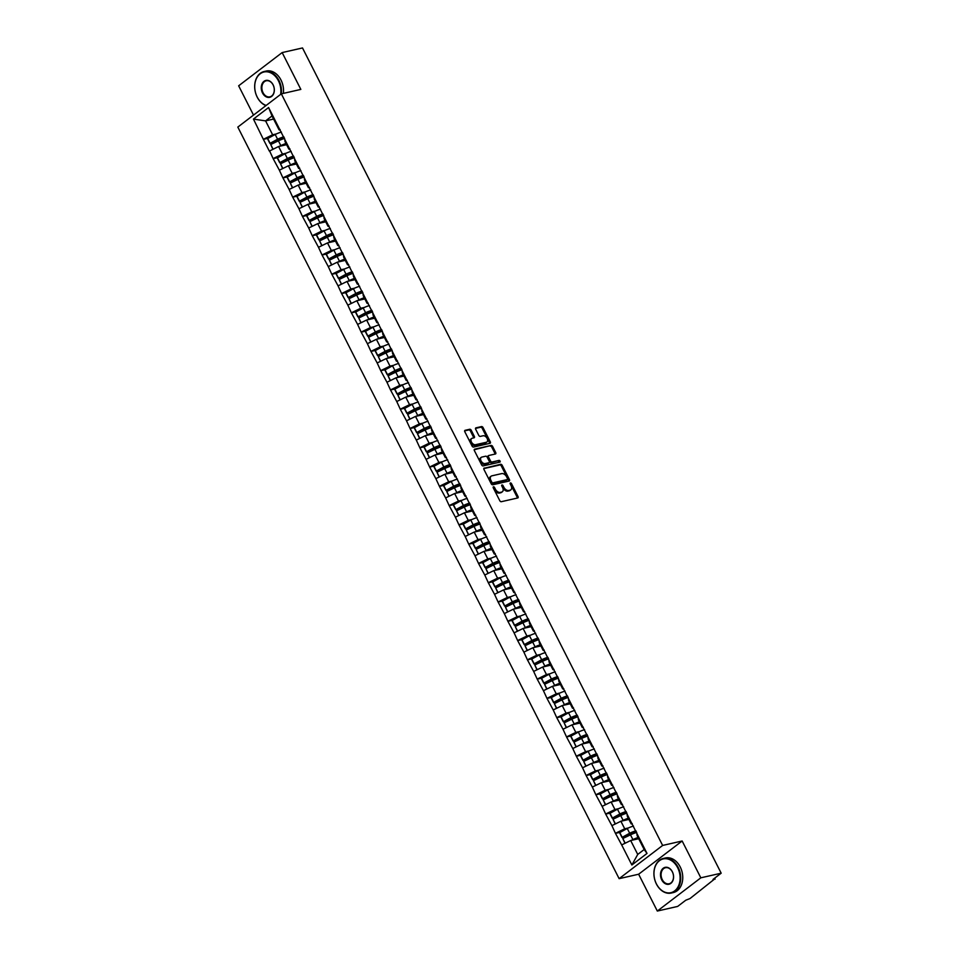 <?xml version="1.0" encoding="UTF-8"?>
<svg xmlns="http://www.w3.org/2000/svg" width="959" height="959" viewBox="0 0 959 959"><rect width="100%" height="100%" fill="white"/><g stroke="black" fill="none" stroke-linecap="round" stroke-linejoin="round"><path stroke-width="1.44" d="M493.465 486.812A0.971 0.623 52.6 0 0 493.25 487.807L499.795 500.694A1.391 0.887 52.6 0 0 501.317 501.701L517.74 497.961A1.391 0.887 52.6 0 0 518.028 496.534L511.495 483.648A0.971 0.623 52.6 0 0 510.212 483.947L511.063 485.614A4.459 2.829 52.6 0 1 510.847 489.821A4.459 2.829 52.6 0 1 510.116 490.157L508.749 490.469A4.459 2.829 52.6 0 1 503.859 487.244L503.007 485.578A0.971 0.623 52.6 0 0 501.737 485.877L502.576 487.544A4.459 2.829 52.6 0 1 502.372 491.751A4.459 2.829 52.6 0 1 501.629 492.087L500.262 492.399A4.459 2.829 52.6 0 1 495.371 489.174L494.532 487.508A0.971 0.623 52.6 0 0 493.465 486.812M471.241 430.267A1.391 0.887 52.6 0 0 469.706 429.26L465.103 430.315A1.391 0.887 52.6 0 0 464.803 431.73L472.068 446.043A1.391 0.887 52.6 0 0 473.602 447.05L490.013 443.31A1.391 0.887 52.6 0 0 490.313 441.895L483.048 427.582A1.391 0.887 52.6 0 0 481.526 426.575L475.952 427.846A1.391 0.887 52.6 0 0 475.664 429.26L478.769 435.386A1.391 0.887 52.6 0 0 480.291 436.393L483.06 435.77A3.728 2.374 52.6 0 1 486.884 437.999A3.728 2.374 52.6 0 1 486.956 441.967A3.728 2.374 52.6 0 1 486.345 442.255L475.544 444.712A3.728 2.374 52.6 0 1 471.708 442.483A3.728 2.374 52.6 0 1 471.636 438.515A3.728 2.374 52.6 0 1 472.248 438.227L474.046 437.819A1.391 0.887 52.6 0 0 474.345 436.393L471.241 430.267L470.366 430.939A1.391 0.887 52.6 0 0 468.843 429.932L464.624 430.891M682.149 840.995L638.634 874.224L657.323 911.05L700.825 877.821L682.149 840.995L662.633 845.442L281.335 93.85L300.838 89.403L282.162 52.577L302.505 47.95L721.18 873.193L713.04 879.403L714.527 879.067L714.239 878.492M700.825 877.821L721.18 873.193M484.247 468.04A1.391 0.887 52.6 0 0 483.947 469.454L491.212 483.768A1.391 0.887 52.6 0 0 492.734 484.774L509.157 481.034A1.391 0.887 52.6 0 0 509.445 479.62L502.18 465.307A1.391 0.887 52.6 0 0 500.658 464.3L483.851 468.34M481.634 464.911L474.381 450.598A1.391 0.887 52.6 0 1 474.669 449.172L491.092 445.444A1.391 0.887 52.6 0 1 492.614 446.438L495.719 452.564A1.391 0.887 52.6 0 1 495.431 453.991L488.766 455.501A1.391 0.887 52.6 0 0 488.479 456.928L490.54 460.991A1.391 0.887 52.6 0 0 492.063 461.998L498.992 460.416A0.971 0.623 52.6 0 1 499.855 462.118L483.168 465.918A1.391 0.887 52.6 0 1 481.634 464.911M662.633 845.442L619.13 878.66L237.82 127.079L281.335 93.85M267.489 138.432L263.377 139.367L269.335 151.102L278.589 146.523L286.597 144.701M263.377 139.367L253.452 119.084L268.592 107.516L647.013 853.426L631.873 864.994L621.684 844.915L630.674 840.528L638.682 838.705M619.574 832.436L615.462 833.371L621.684 844.915M615.462 833.371L611.902 825.627L620.893 821.252L628.912 819.43M609.792 813.16L605.68 814.095L611.902 825.627M605.68 814.095L602.12 806.351L611.111 801.976L619.13 800.154M600.022 793.872L595.899 794.807L602.12 806.351M595.899 794.807L592.338 787.075L601.341 782.7L609.349 780.878M590.241 774.596L586.129 775.531L592.338 787.075M586.129 775.531L582.557 767.799L591.559 763.412L599.567 761.59M580.459 755.32L576.347 756.255L582.557 767.799M576.347 756.255L572.775 748.523L581.777 744.136L589.785 742.314M570.677 736.044L566.565 736.98L572.775 748.523M566.565 736.98L563.005 729.248L571.996 724.86L580.003 723.038M560.895 716.769L556.783 717.704L563.005 729.248M556.783 717.704L553.223 709.96L562.214 705.584L570.221 703.762M551.113 697.493L547.002 698.428L553.223 709.96M547.002 698.428L543.441 690.684L552.432 686.308L560.44 684.486M541.332 678.205L537.22 679.152L543.441 690.684M537.22 679.152L533.66 671.408L542.65 667.032L550.67 665.21M531.55 658.929L527.438 659.864L533.66 671.408M527.438 659.864L523.878 652.132L532.88 647.745L540.888 645.922M521.78 639.653L517.656 640.588L523.878 652.132M517.656 640.588L514.096 632.856L523.099 628.469L531.106 626.647M511.998 620.377L507.886 621.312L514.096 632.856M507.886 621.312L504.314 613.58L513.317 609.193L521.324 607.371M502.216 601.101L498.105 602.036L504.314 613.58M498.105 602.036L494.532 594.292L503.535 589.917L511.543 588.095M492.435 581.825L488.323 582.76L494.532 594.292M488.323 582.76L484.763 575.016L493.753 570.641L501.761 568.819M482.653 562.537L478.541 563.484L484.763 575.016M478.541 563.484L474.981 555.74L483.971 551.365L491.979 549.543M472.871 543.262L468.759 544.197L474.981 555.74M468.759 544.197L465.199 536.465L474.19 532.089L482.197 530.255M463.089 523.986L458.977 524.921L465.199 536.465M458.977 524.921L455.417 517.189L464.408 512.801L472.427 510.979M453.319 504.71L449.196 505.645L455.417 517.189M449.196 505.645L445.635 497.913L454.638 493.525L462.646 491.703M443.537 485.434L439.426 486.369L445.635 497.913M439.426 486.369L435.854 478.625L444.856 474.249L452.864 472.427M433.756 466.158L429.644 467.093L435.854 478.625M429.644 467.093L426.072 459.349L435.074 454.974L443.082 453.151M423.974 446.87L419.862 447.817L426.072 459.349M419.862 447.817L416.302 440.073L425.293 435.698L433.3 433.876M414.192 427.594L410.08 428.529L416.302 440.073M410.08 428.529L406.52 420.797L415.511 416.422L423.518 414.588M404.41 408.318L400.299 409.253L406.52 420.797M400.299 409.253L396.738 401.521L405.729 397.134L413.737 395.312M394.628 389.042L390.517 389.977L396.738 401.521M390.517 389.977L386.957 382.245L395.947 377.858L403.967 376.036M384.847 369.766L380.735 370.701L386.957 382.245M380.735 370.701L377.175 362.958L386.177 358.582L394.185 356.76M375.077 350.491L370.953 351.426L377.175 362.958M370.953 351.426L367.393 343.682L376.396 339.306L384.403 337.484M365.295 331.203L361.183 332.15L367.393 343.682M361.183 332.15L357.611 324.406L366.614 320.03L374.621 318.208M355.513 311.927L351.402 312.862L357.611 324.406M351.402 312.862L347.829 305.13L356.832 300.754L364.84 298.92M345.731 292.651L341.62 293.586L347.829 305.13M341.62 293.586L338.059 285.854L347.05 281.466L355.058 279.644M335.95 273.375L331.838 274.31L338.059 285.854M331.838 274.31L328.278 266.578L337.268 262.191L345.276 260.368M326.168 254.099L322.056 255.034L328.278 266.578M322.056 255.034L318.496 247.29L327.487 242.915L335.494 241.093M316.386 234.823L312.274 235.758L318.496 247.29M312.274 235.758L308.714 228.014L317.705 223.639L325.724 221.817M306.616 215.535L302.493 216.482L308.714 228.014M302.493 216.482L298.932 208.738L307.935 204.363L315.943 202.541M296.834 196.259L292.711 197.194L298.932 208.738M292.711 197.194L289.15 189.462L298.153 185.087L306.161 183.253M287.053 176.983L282.941 177.918L289.15 189.462M282.941 177.918L279.369 170.187L288.371 165.799L296.379 163.977M277.271 157.708L273.159 158.643L279.369 170.187M273.159 158.643L269.599 150.911M289.942 148.897L288.851 149.148L285.027 141.608L284.739 139.343M278.589 146.523L282.414 154.063L286.106 153.224M288.851 149.148L288.563 146.883M273.423 158.439L282.414 154.063M299.723 168.173L298.633 168.424L294.809 160.884L294.509 158.619M288.371 165.799L292.195 173.339L295.887 172.5M298.633 168.424L298.333 166.159M283.193 177.727L292.195 173.339M309.505 187.449L308.414 187.7L304.59 180.16L304.291 177.894M298.153 185.087L301.977 192.615L305.669 191.776M308.414 187.7L308.115 185.435M292.974 197.003L301.977 192.615M319.287 206.736L318.196 206.976L314.372 199.436L314.072 197.17M307.935 204.363L311.759 211.903L315.451 211.052M318.196 206.976L317.897 204.711M302.756 216.278L311.759 211.903M329.069 226.012L327.978 226.252L324.154 218.724L323.854 216.458M317.705 223.639L321.529 231.179L325.233 230.34M327.978 226.252L327.678 223.986M312.538 235.554L321.529 231.179M338.851 245.288L337.76 245.54L333.924 238L333.636 235.734M327.487 242.915L331.311 250.455L335.015 249.616M337.76 245.54L337.46 243.274M322.32 254.83L331.311 250.455M348.62 264.564L347.53 264.816L343.706 257.276L343.418 255.01M337.268 262.191L341.092 269.731L344.796 268.892M347.53 264.816L347.242 262.55M332.102 274.106L341.092 269.731M358.402 283.84L357.311 284.092L353.487 276.552L353.2 274.286M347.05 281.466L350.874 289.007L354.566 288.168M357.311 284.092L357.024 281.826M341.883 293.394L350.874 289.007M368.184 303.116L367.093 303.368L363.269 295.828L362.97 293.562M356.832 300.754L360.656 308.283L364.348 307.443M367.093 303.368L366.806 301.102M351.653 312.67L360.656 308.283M377.966 322.404L376.875 322.644L373.051 315.103L372.751 312.838M366.614 320.03L370.438 327.57L374.13 326.719M376.875 322.644L376.575 320.378M361.435 331.946L370.438 327.57M387.748 341.68L386.657 341.919L382.833 334.391L382.533 332.126M376.396 339.306L380.22 346.846L383.912 346.007M386.657 341.919L386.357 339.654M371.217 351.222L380.22 346.846M397.529 360.956L396.439 361.207L392.615 353.667L392.315 351.402M386.177 358.582L390.001 366.122L393.693 365.283M396.439 361.207L396.139 358.942M380.999 370.498L390.001 366.122M407.311 380.232L406.22 380.483L402.396 372.943L402.097 370.677M395.947 377.858L399.771 385.398L403.475 384.559M406.22 380.483L405.921 378.218M390.781 389.774L399.771 385.398M417.081 399.507L415.99 399.759L412.166 392.219L411.879 389.953M405.729 397.134L409.553 404.674L413.257 403.835M415.99 399.759L415.703 397.494M400.562 409.061L409.553 404.674M426.863 418.783L425.772 419.035L421.948 411.495L421.66 409.229M415.511 416.422L419.335 423.95L423.039 423.111M425.772 419.035L425.484 416.769M410.344 428.337L419.335 423.95M436.645 438.071L435.554 438.311L431.73 430.771L431.442 428.505M425.293 435.698L429.117 443.238L432.809 442.387M435.554 438.311L435.266 436.045M420.126 447.613L429.117 443.238M446.426 457.347L445.336 457.587L441.512 450.059L441.212 447.793M435.074 454.974L438.898 462.514L442.59 461.663M445.336 457.587L445.036 455.321M429.896 466.889L438.898 462.514M456.208 476.623L455.117 476.875L451.293 469.335L450.994 467.069M444.856 474.249L448.68 481.79L452.372 480.95M455.117 476.875L454.818 474.609M439.678 486.165L448.68 481.79M465.99 495.899L464.899 496.151L461.075 488.611L460.776 486.345M454.638 493.525L458.462 501.066L462.154 500.226M464.899 496.151L464.6 493.885M449.459 505.441L458.462 501.066M475.772 515.175L474.681 515.427L470.857 507.886L470.557 505.621M464.408 512.801L468.232 520.341L471.936 519.502M474.681 515.427L474.381 513.161M459.241 524.729L468.232 520.341M485.554 534.451L484.463 534.702L480.639 527.162L480.339 524.897M474.19 532.089L478.014 539.617L481.718 538.778M484.463 534.702L484.163 532.437M469.023 544.005L478.014 539.617M495.323 553.739L494.233 553.978L490.409 546.438L490.121 544.173M483.971 551.365L487.795 558.905L491.499 558.054M494.233 553.978L493.945 551.713M478.805 563.281L487.795 558.905M505.105 573.014L504.014 573.254L500.19 565.726L499.903 563.46M493.753 570.641L497.577 578.181L501.269 577.33M504.014 573.254L503.727 570.989M488.587 582.557L497.577 578.181M514.887 592.29L513.796 592.542L509.972 585.002L509.685 582.736M503.535 589.917L507.359 597.457L511.051 596.618M513.796 592.542L513.509 590.276M498.356 601.832L507.359 597.457M524.669 611.566L523.578 611.818L519.754 604.278L519.454 602.012M513.317 609.193L517.141 616.733L520.833 615.894M523.578 611.818L523.278 609.552M508.138 621.108L517.141 616.733M534.451 630.842L533.36 631.094L529.536 623.554L529.236 621.288M523.099 628.469L526.923 636.009L530.615 635.17M533.36 631.094L533.06 628.828M517.92 640.396L526.923 636.009M544.232 650.118L543.142 650.37L539.318 642.83L539.018 640.564M532.88 647.745L536.704 655.285L540.397 654.446M543.142 650.37L542.842 648.104M527.702 659.672L536.704 655.285M554.014 669.406L552.923 669.646L549.099 662.106L548.8 659.84M542.65 667.032L546.474 674.561L550.178 673.721M552.923 669.646L552.624 667.38M537.484 678.948L546.474 674.561M563.784 688.682L562.693 688.922L558.869 681.393L558.582 679.128M552.432 686.308L556.256 693.848L559.96 692.997M562.693 688.922L562.406 686.656M547.265 698.224L556.256 693.848M573.566 707.958L572.475 708.21L568.651 700.669L568.363 698.404M562.214 705.584L566.038 713.124L569.742 712.285M572.475 708.21L572.187 705.944M557.047 717.5L566.038 713.124M583.348 727.234L582.257 727.485L578.433 719.945L578.145 717.68M571.996 724.86L575.82 732.4L579.512 731.561M582.257 727.485L581.969 725.22M566.829 736.776L575.82 732.4M593.13 746.51L592.039 746.761L588.215 739.221L587.915 736.956M581.777 744.136L585.601 751.676L589.294 750.837M592.039 746.761L591.739 744.496M576.599 756.064L585.601 751.676M602.911 765.785L601.82 766.037L597.996 758.497L597.697 756.231M591.559 763.412L595.383 770.952L599.075 770.113M601.82 766.037L601.521 763.772M586.381 775.34L595.383 770.952M612.693 785.073L611.602 785.313L607.778 777.773L607.479 775.507M601.341 782.7L605.165 790.228L608.857 789.389M611.602 785.313L611.303 783.047M596.162 794.615L605.165 790.228M622.475 804.349L621.384 804.589L617.56 797.061L617.26 794.795M611.111 801.976L614.947 809.516L618.639 808.665M621.384 804.589L621.084 802.323M605.944 813.891L614.947 809.516M632.257 823.625L631.166 823.877L627.342 816.337L627.042 814.071M620.893 821.252L624.717 828.792L628.421 827.953M631.166 823.877L630.866 821.611M615.726 833.167L624.717 828.792M657.323 911.05L677.665 906.423L685.805 900.201L689.989 898.559L714.527 879.067M630.674 840.528L637.735 854.433L644.172 849.518L637.112 835.613L636.824 833.347M644.172 849.518L647.013 853.426M631.873 864.994L637.735 854.433M282.162 52.577L238.647 85.807L253.512 115.092M638.634 874.224L619.13 878.66M280.16 129.621L279.069 129.873L272.02 115.967L265.583 120.882L272.632 134.787L276.336 133.948M273.591 119.06L265.583 120.882L253.452 119.084M279.069 129.873L278.781 127.607M272.02 115.967L268.592 107.516M263.641 139.163L272.632 134.787M493.178 487.628A0.971 0.623 52.6 0 1 493.657 488.179L494.508 489.845A4.459 2.829 52.6 0 0 499.399 493.058L500.262 492.399M502.372 491.751L501.497 492.411A4.459 2.829 52.6 0 1 500.766 492.746L499.399 493.058M510.847 489.821L509.984 490.481A4.459 2.829 52.6 0 1 509.241 490.816L507.874 491.128A4.459 2.829 52.6 0 1 502.984 487.915L502.144 486.249A0.971 0.623 52.6 0 0 501.665 485.698M517.345 498.045A1.391 0.887 52.6 0 0 517.165 497.206L510.62 484.319A0.971 0.623 52.6 0 0 510.14 483.768M508.761 481.13A1.391 0.887 52.6 0 0 508.582 480.279L501.317 465.966A1.391 0.887 52.6 0 0 499.783 464.959L483.768 468.615M491.811 482.149A0.971 0.623 52.6 0 0 492.878 482.845L507.287 479.572A0.971 0.623 52.6 0 0 507.491 478.577L506.604 476.815A4.459 2.829 52.6 0 0 501.713 473.602L491.859 475.844A4.459 2.829 52.6 0 0 491.128 476.179A4.459 2.829 52.6 0 0 490.912 480.387L491.811 482.149L490.936 482.809A0.971 0.623 52.6 0 0 492.003 483.516L492.878 482.845M506.688 480.027A0.971 0.623 52.6 0 1 506.412 480.231L492.003 483.516M491.128 476.179L490.253 476.839A4.459 2.829 52.6 0 0 490.049 481.046L490.912 480.387M490.936 482.809L490.049 481.046M474.202 449.747L491.092 445.444M495.036 454.075A1.391 0.887 52.6 0 0 494.856 453.235L491.751 447.11A1.391 0.887 52.6 0 0 490.217 446.103M487.903 456.172A1.391 0.887 52.6 0 0 487.604 457.587L489.665 461.651A1.391 0.887 52.6 0 0 491.188 462.658L498.992 460.416M499.327 462.238A0.971 0.623 52.6 0 0 498.129 461.075M481.862 457.071A3.728 2.374 52.6 0 0 481.25 457.359A3.728 2.374 52.6 0 0 481.322 461.327A3.728 2.374 52.6 0 0 485.158 463.569L488.958 462.694A1.391 0.887 52.6 0 0 489.258 461.279L487.196 457.215A1.391 0.887 52.6 0 0 485.674 456.208L481.862 457.071M481.25 457.359L480.375 458.03A3.728 2.374 52.6 0 0 480.459 461.998A3.728 2.374 52.6 0 0 484.283 464.228L485.158 463.569M488.491 463.065A1.391 0.887 52.6 0 1 488.095 463.365L484.283 464.228M473.65 437.903A1.391 0.887 52.6 0 0 473.47 437.064L470.366 430.939M471.636 438.515L470.761 439.174A3.728 2.374 52.6 0 0 470.845 443.142A3.728 2.374 52.6 0 0 474.669 445.384L475.544 444.712M486.956 441.967L486.093 442.638A3.728 2.374 52.6 0 1 485.482 442.914L474.669 445.384M489.617 443.406A1.391 0.887 52.6 0 0 489.438 442.555L482.173 428.241A1.391 0.887 52.6 0 0 480.651 427.234L475.484 428.421M638.083 837.507A11.64 2.505 153.1 0 0 632.904 839.604L630.483 834.845A11.64 2.505 -26.9 0 1 636.716 832.424M630.483 834.845L622.811 838.514L625.184 843.201M632.904 839.604L631.226 840.408M624.98 843.309L622.811 838.514M638.346 838.046A9.506 2.05 153.1 0 0 633.288 839.94M636.225 831.453A9.506 2.05 -26.9 0 0 629.667 833.755L621.983 837.423L619.574 832.664L627.258 828.48A11.64 2.505 153.1 0 1 633.491 826.059M621.983 837.423L629.667 833.239A11.64 2.505 -26.9 0 1 635.901 830.818M621.995 836.907L619.586 832.148M628.301 818.231A11.64 2.505 153.1 0 0 623.122 820.329L620.701 815.57A11.64 2.505 -26.9 0 1 626.934 813.148M620.701 815.57L613.029 819.238L615.414 823.925M623.122 820.329L621.444 821.12M615.199 824.033L613.029 819.238M628.577 818.77A9.506 2.05 153.1 0 0 623.506 820.652M626.443 812.177A9.506 2.05 -26.9 0 0 619.886 814.479L612.214 818.147L609.792 813.388L617.476 809.204A11.64 2.505 153.1 0 1 623.71 806.783M612.214 818.147L619.886 813.963A11.64 2.505 -26.9 0 1 626.119 811.542M612.214 817.631L609.804 812.872M618.519 798.943A11.64 2.505 153.1 0 0 613.34 801.053L610.931 796.294A11.64 2.505 -26.9 0 1 617.152 793.872M610.931 796.294L603.247 799.95L605.632 804.649M613.34 801.053L611.674 801.844M605.417 804.745L603.247 799.95M618.795 799.494A9.506 2.05 153.1 0 0 613.724 801.376M616.661 792.901A9.506 2.05 -26.9 0 0 610.104 795.203L602.432 798.859L600.01 794.1L607.694 789.928A11.64 2.505 153.1 0 1 613.928 787.507M602.432 798.859L610.116 794.687A11.64 2.505 -26.9 0 1 616.337 792.266M602.432 798.344L600.022 793.596M608.737 779.667A11.64 2.505 153.1 0 0 603.559 781.777L601.149 777.018A11.64 2.505 -26.9 0 1 607.383 774.596M601.149 777.018L593.465 780.674L595.851 785.373M603.559 781.777L601.892 782.568M595.635 785.469L593.465 780.674M609.013 780.206A9.506 2.05 153.1 0 0 603.942 782.1M606.879 773.625A9.506 2.05 -26.9 0 0 600.322 775.927L592.65 779.583L590.229 774.824L597.913 770.652A11.64 2.505 153.1 0 1 604.146 768.231M592.65 779.583L600.334 775.411A11.64 2.505 -26.9 0 1 606.567 772.99M592.65 779.068L590.241 774.309M598.955 760.391A11.64 2.505 153.1 0 0 593.777 762.489L591.367 757.742A11.64 2.505 -26.9 0 1 597.601 755.32M591.367 757.742L583.683 761.398L586.069 766.085M593.777 762.489L592.111 763.292M585.853 766.193L583.683 761.398M599.231 760.931A9.506 2.05 153.1 0 0 594.16 762.825M597.097 754.337A9.506 2.05 -26.9 0 0 590.54 756.639L582.868 760.307L580.459 755.548L588.131 751.376A11.64 2.505 153.1 0 1 594.364 748.955M582.868 760.307L590.552 756.136A11.64 2.505 -26.9 0 1 596.786 753.714M582.868 759.792L580.459 755.033M589.174 741.115A11.64 2.505 153.1 0 0 583.995 743.213L581.586 738.454A11.64 2.505 -26.9 0 1 587.819 736.044M581.586 738.454L573.914 742.122L576.287 746.809M583.995 743.213L582.329 744.016M576.071 746.917L573.914 742.122M589.449 741.655A9.506 2.05 153.1 0 0 584.391 743.549M587.328 735.062A9.506 2.05 -26.9 0 0 580.758 737.363L573.086 741.031L570.677 736.272L578.361 732.101A11.64 2.505 153.1 0 1 584.594 729.679M573.086 741.031L580.77 736.848A11.64 2.505 -26.9 0 1 587.004 734.438M573.098 740.516L570.677 735.757M677.653 867.703A17.31 12.827 -102.8 0 0 659.384 860.738A17.31 12.827 -102.8 0 0 656.424 883.922A17.31 12.827 -102.8 0 0 674.68 890.887A17.31 12.827 -102.8 0 0 677.653 867.703M656.436 884.054A17.742 13.138 77.2 0 1 663.376 858.449A17.742 13.138 77.2 0 1 678.193 867.439A17.742 13.138 77.2 0 1 671.252 893.045A17.742 13.138 77.2 0 1 656.436 884.054M672.343 871.755A8.655 6.413 77.2 0 1 670.856 883.347A8.655 6.413 77.2 0 1 661.722 879.859A8.655 6.413 77.2 0 1 663.208 868.267A8.655 6.413 77.2 0 1 672.343 871.755M662.261 879.607A8.235 6.102 -102.8 0 0 669.142 883.766A8.235 6.102 -102.8 0 0 672.355 871.887A8.235 6.102 -102.8 0 0 665.486 867.727A8.235 6.102 -102.8 0 0 662.261 879.607M663.376 858.449L665.426 857.981A17.742 13.138 77.2 0 1 680.231 866.972A17.742 13.138 77.2 0 1 673.29 892.577L671.252 893.045M280.639 94.378A17.31 12.827 -102.8 0 0 278.422 80.772A17.31 12.827 -102.8 0 0 260.153 73.807A17.31 12.827 -102.8 0 0 257.18 96.991A17.31 12.827 -102.8 0 0 266.158 105.43M265.931 105.61A17.742 13.138 77.2 0 1 257.204 97.123A17.742 13.138 77.2 0 1 264.145 71.517A17.742 13.138 77.2 0 1 278.961 80.508A17.742 13.138 77.2 0 1 281.311 93.862M273.111 84.824A8.655 6.413 77.2 0 1 271.625 96.415A8.655 6.413 77.2 0 1 262.49 92.927A8.655 6.413 77.2 0 1 263.977 81.335A8.655 6.413 77.2 0 1 273.111 84.824M263.03 92.663A8.235 6.102 -102.8 0 0 269.911 96.835A8.235 6.102 -102.8 0 0 273.123 84.955A8.235 6.102 -102.8 0 0 266.254 80.784A8.235 6.102 -102.8 0 0 263.03 92.663M264.145 71.517L266.182 71.05A17.742 13.138 77.2 0 1 280.999 80.041A17.742 13.138 77.2 0 1 283.361 93.383M579.392 721.839A11.64 2.505 153.1 0 0 574.213 723.937L571.804 719.178A11.64 2.505 -26.9 0 1 578.037 716.757M571.804 719.178L564.132 722.846L566.505 727.533M574.213 723.937L572.547 724.74M566.289 727.641L564.132 722.846M579.668 722.379A9.506 2.05 153.1 0 0 574.609 724.273M577.546 715.786A9.506 2.05 -26.9 0 0 570.989 718.087L563.305 721.755L560.895 716.996L568.579 712.813A11.64 2.505 153.1 0 1 574.813 710.391M563.305 721.755L570.989 717.572A11.64 2.505 -26.9 0 1 577.222 715.15M563.317 721.24L560.895 716.481M569.61 702.563A11.64 2.505 153.1 0 0 564.443 704.661L562.022 699.902A11.64 2.505 -26.9 0 1 568.255 697.481M562.022 699.902L554.35 703.57L556.723 708.257M564.443 704.661L562.765 705.452M556.508 708.365L554.35 703.57M569.886 703.103A9.506 2.05 153.1 0 0 564.827 704.985M567.764 696.51A9.506 2.05 -26.9 0 0 561.207 698.811L553.523 702.479L551.113 697.72L558.797 693.537A11.64 2.505 153.1 0 1 565.031 691.115M553.523 702.479L561.207 698.296A11.64 2.505 -26.9 0 1 567.44 695.874M553.535 701.964L551.125 697.205M559.84 683.276A11.64 2.505 153.1 0 0 554.662 685.385L552.24 680.626A11.64 2.505 -26.9 0 1 558.474 678.205M552.24 680.626L544.568 684.294L546.942 688.982M554.662 685.385L552.983 686.176M546.738 689.077L544.568 684.294M560.104 683.827A9.506 2.05 153.1 0 0 555.045 685.709M557.982 677.234A9.506 2.05 -26.9 0 0 551.425 679.535L543.741 683.192L541.332 678.433L549.016 674.261A11.64 2.505 153.1 0 1 555.249 671.839M543.741 683.192L551.425 679.02A11.64 2.505 -26.9 0 1 557.659 676.598M543.753 682.676L541.344 677.929M550.058 664A11.64 2.505 153.1 0 0 544.88 666.109L542.458 661.35A11.64 2.505 -26.9 0 1 548.692 658.929M542.458 661.35L534.786 665.007L537.172 669.706M544.88 666.109L543.202 666.901M536.956 669.802L534.786 665.007M550.334 664.539A9.506 2.05 153.1 0 0 545.263 666.433M548.2 657.958A9.506 2.05 -26.9 0 0 541.643 660.26L533.971 663.916L531.55 659.157L539.234 654.985A11.64 2.505 153.1 0 1 545.467 652.564M533.971 663.916L541.655 659.744A11.64 2.505 -26.9 0 1 547.877 657.323M533.971 663.4L531.562 658.641M540.277 644.724A11.64 2.505 153.1 0 0 535.098 646.834L532.689 642.074A11.64 2.505 -26.9 0 1 538.922 639.653M532.689 642.074L525.005 645.731L527.39 650.418M535.098 646.834L533.432 647.625M527.174 650.526L525.005 645.731M540.552 645.263A9.506 2.05 153.1 0 0 535.482 647.157M538.419 638.67A9.506 2.05 -26.9 0 0 531.861 640.972L524.189 644.64L521.768 639.881L529.452 635.709A11.64 2.505 153.1 0 1 535.685 633.288M524.189 644.64L531.873 640.468A11.64 2.505 -26.9 0 1 538.107 638.047M524.189 644.124L521.78 639.365M530.495 625.448A11.64 2.505 153.1 0 0 525.316 627.546L522.907 622.787A11.64 2.505 -26.9 0 1 529.14 620.377M522.907 622.787L515.223 626.455L517.608 631.142M525.316 627.546L523.65 628.349M517.392 631.25L515.223 626.455M530.771 625.987A9.506 2.05 153.1 0 0 525.7 627.881M528.637 619.394A9.506 2.05 -26.9 0 0 522.08 621.696L514.408 625.364L511.986 620.605L519.67 616.433A11.64 2.505 153.1 0 1 525.904 614.012M514.408 625.364L522.092 621.18A11.64 2.505 -26.9 0 1 528.325 618.771M514.408 624.848L511.998 620.089M520.713 606.172A11.64 2.505 153.1 0 0 515.534 608.27L513.125 603.511A11.64 2.505 -26.9 0 1 519.358 601.089M513.125 603.511L505.453 607.179L507.826 611.866M515.534 608.27L513.868 609.073M507.611 611.974L505.453 607.179M520.989 606.711A9.506 2.05 153.1 0 0 515.918 608.605M518.867 600.118A9.506 2.05 -26.9 0 0 512.298 602.42L504.626 606.088L502.216 601.329L509.9 597.145A11.64 2.505 153.1 0 1 516.122 594.736M504.626 606.088L512.31 601.904A11.64 2.505 -26.9 0 1 518.543 599.483M504.638 605.573L502.216 600.813M510.931 586.896A11.64 2.505 153.1 0 0 505.753 588.994L503.343 584.235A11.64 2.505 -26.9 0 1 509.577 581.813M503.343 584.235L495.671 587.903L498.045 592.59M505.753 588.994L504.086 589.797M497.829 592.698L495.671 587.903M511.207 587.435A9.506 2.05 153.1 0 0 506.148 589.317M509.085 580.842A9.506 2.05 -26.9 0 0 502.516 583.144L494.844 586.812L492.435 582.053L500.118 577.869A11.64 2.505 153.1 0 1 506.352 575.448M494.844 586.812L502.528 582.628A11.64 2.505 -26.9 0 1 508.761 580.207M494.856 586.297L492.435 581.538M501.149 567.62A11.64 2.505 153.1 0 0 495.983 569.718L493.561 564.959A11.64 2.505 -26.9 0 1 499.795 562.537M493.561 564.959L485.889 568.627L488.263 573.314M495.983 569.718L494.305 570.509M488.047 573.41L485.889 568.627M501.425 568.16A9.506 2.05 153.1 0 0 496.366 570.042M499.303 561.566A9.506 2.05 -26.9 0 0 492.746 563.868L485.062 567.524L482.653 562.765L490.337 558.594A11.64 2.505 153.1 0 1 496.57 556.172M485.062 567.524L492.746 563.353A11.64 2.505 -26.9 0 1 498.98 560.931M485.074 567.021L482.653 562.262M491.368 548.332A11.64 2.505 153.1 0 0 486.201 550.442L483.78 545.683A11.64 2.505 -26.9 0 1 490.013 543.262M483.78 545.683L476.108 549.339L478.481 554.038M486.201 550.442L484.523 551.233M478.277 554.134L476.108 549.339M491.643 548.884A9.506 2.05 153.1 0 0 486.585 550.766M489.522 542.291A9.506 2.05 -26.9 0 0 482.964 544.592L475.28 548.248L472.871 543.489L480.555 539.318A11.64 2.505 153.1 0 1 486.788 536.896M475.28 548.248L482.964 544.077A11.64 2.505 -26.9 0 1 489.198 541.655M475.292 547.733L472.883 542.974M481.598 529.056A11.64 2.505 153.1 0 0 476.419 531.166L473.998 526.407A11.64 2.505 -26.9 0 1 480.231 523.986M473.998 526.407L466.326 530.063L468.711 534.75M476.419 531.166L474.741 531.957M468.495 534.858L466.326 530.063M481.874 529.596A9.506 2.05 153.1 0 0 476.803 531.49M479.74 523.003A9.506 2.05 -26.9 0 0 473.183 525.316L465.511 528.972L463.089 524.213L470.773 520.042A11.64 2.505 153.1 0 1 477.007 517.62M465.511 528.972L473.183 524.801A11.64 2.505 -26.9 0 1 479.416 522.379M465.511 528.457L463.101 523.698M471.816 509.78A11.64 2.505 153.1 0 0 466.637 511.878L464.228 507.119A11.64 2.505 -26.9 0 1 470.449 504.71M464.228 507.119L456.544 510.787L458.929 515.474M466.637 511.878L464.971 512.681M458.714 515.582L456.544 510.787M472.092 510.32A9.506 2.05 153.1 0 0 467.021 512.214M469.958 503.727A9.506 2.05 -26.9 0 0 463.401 506.028L455.729 509.697L453.307 504.937L460.991 500.766A11.64 2.505 153.1 0 1 467.225 498.344M455.729 509.697L463.413 505.513A11.64 2.505 -26.9 0 1 469.634 503.103M455.729 509.181L453.319 504.422M462.034 490.505A11.64 2.505 153.1 0 0 456.856 492.602L454.446 487.843A11.64 2.505 -26.9 0 1 460.68 485.422M454.446 487.843L446.762 491.511L449.148 496.199M456.856 492.602L455.189 493.406M448.932 496.306L446.762 491.511M462.31 491.044A9.506 2.05 153.1 0 0 457.239 492.938M460.176 484.451A9.506 2.05 -26.9 0 0 453.619 486.752L445.947 490.421L443.526 485.662L451.209 481.478A11.64 2.505 153.1 0 1 457.443 479.068M445.947 490.421L453.631 486.237A11.64 2.505 -26.9 0 1 459.864 483.816M445.947 489.905L443.537 485.146M452.252 471.229A11.64 2.505 153.1 0 0 447.074 473.326L444.664 468.567A11.64 2.505 -26.9 0 1 450.898 466.146M444.664 468.567L436.98 472.236L439.366 476.923M447.074 473.326L445.408 474.13M439.15 477.031L436.98 472.236M452.528 471.768A9.506 2.05 153.1 0 0 447.457 473.65M450.394 465.175A9.506 2.05 -26.9 0 0 443.837 467.477L436.165 471.145L433.756 466.386L441.428 462.202A11.64 2.505 153.1 0 1 447.661 459.781M436.165 471.145L443.849 466.961A11.64 2.505 -26.9 0 1 450.083 464.54M436.165 470.629L433.756 465.87M442.471 451.953A11.64 2.505 153.1 0 0 437.292 454.051L434.883 449.291A11.64 2.505 -26.9 0 1 441.116 446.87M434.883 449.291L427.211 452.96L429.584 457.647M437.292 454.051L435.626 454.842M429.368 457.743L427.211 452.96M442.746 452.492A9.506 2.05 153.1 0 0 437.676 454.374M440.625 445.899A9.506 2.05 -26.9 0 0 434.055 448.201L426.383 451.857L423.974 447.11L431.658 442.926A11.64 2.505 153.1 0 1 437.891 440.505M426.383 451.857L434.067 447.685A11.64 2.505 -26.9 0 1 440.301 445.264M426.395 451.353L423.974 446.594M432.689 432.665A11.64 2.505 153.1 0 0 427.51 434.775L425.101 430.016A11.64 2.505 -26.9 0 1 431.334 427.594M425.101 430.016L417.429 433.672L419.802 438.371M427.51 434.775L425.844 435.566M419.586 438.467L417.429 433.672M432.965 433.216A9.506 2.05 153.1 0 0 427.906 435.098M430.843 426.623A9.506 2.05 -26.9 0 0 424.286 428.925L416.602 432.581L414.192 427.822L421.876 423.65A11.64 2.505 153.1 0 1 428.11 421.229M416.602 432.581L424.286 428.409A11.64 2.505 -26.9 0 1 430.519 425.988M416.614 432.065L414.192 427.306M422.907 413.389A11.64 2.505 153.1 0 0 417.74 415.499L415.319 410.74A11.64 2.505 -26.9 0 1 421.552 408.318M415.319 410.74L407.647 414.396L410.02 419.083M417.74 415.499L416.062 416.29M409.805 419.191L407.647 414.396M423.183 413.928A9.506 2.05 153.1 0 0 418.124 415.822M421.061 407.335A9.506 2.05 -26.9 0 0 414.504 409.649L406.82 413.305L404.41 408.546L412.094 404.374A11.64 2.505 153.1 0 1 418.328 401.953M406.82 413.305L414.504 409.133A11.64 2.505 -26.9 0 1 420.737 406.712M406.832 412.79L404.422 408.031M413.137 394.113A11.64 2.505 153.1 0 0 407.959 396.211L405.537 391.452A11.64 2.505 -26.9 0 1 411.771 389.042M405.537 391.452L397.865 395.12L400.239 399.807M407.959 396.211L406.28 397.014M400.035 399.915L397.865 395.12M413.401 394.652A9.506 2.05 153.1 0 0 408.342 396.546M411.279 388.059A9.506 2.05 -26.9 0 0 404.722 390.361L397.038 394.029L394.628 389.27L402.312 385.098A11.64 2.505 153.1 0 1 408.546 382.677M397.038 394.029L404.722 389.845A11.64 2.505 -26.9 0 1 410.955 387.436M397.05 393.514L394.64 388.755M403.355 374.837A11.64 2.505 153.1 0 0 398.177 376.935L395.755 372.176A11.64 2.505 -26.9 0 1 401.989 369.754M395.755 372.176L388.083 375.844L390.469 380.531M398.177 376.935L396.499 377.738M390.253 380.639L388.083 375.844M403.631 375.377A9.506 2.05 153.1 0 0 398.56 377.271M401.497 368.783A9.506 2.05 -26.9 0 0 394.94 371.085L387.268 374.753L384.847 369.994L392.531 365.811A11.64 2.505 153.1 0 1 398.764 363.401M387.268 374.753L394.94 370.57A11.64 2.505 -26.9 0 1 401.174 368.148M387.268 374.238L384.859 369.479M393.574 355.561A11.64 2.505 153.1 0 0 388.395 357.659L385.986 352.9A11.64 2.505 -26.9 0 1 392.219 350.479M385.986 352.9L378.302 356.568L380.687 361.255M388.395 357.659L386.729 358.462M380.471 361.363L378.302 356.568M393.849 356.101A9.506 2.05 153.1 0 0 388.779 357.995M391.716 349.508A9.506 2.05 -26.9 0 0 385.158 351.809L377.486 355.477L375.065 350.718L382.749 346.535A11.64 2.505 153.1 0 1 388.982 344.113M377.486 355.477L385.17 351.294A11.64 2.505 -26.9 0 1 391.404 348.872M377.486 354.962L375.077 350.203M383.792 336.285A11.64 2.505 153.1 0 0 378.613 338.383L376.204 333.624A11.64 2.505 -26.9 0 1 382.437 331.203M376.204 333.624L368.52 337.292L370.905 341.979M378.613 338.383L376.947 339.174M370.689 342.075L368.52 337.292M384.068 336.825A9.506 2.05 153.1 0 0 378.997 338.707M381.934 330.232A9.506 2.05 -26.9 0 0 375.377 332.533L367.705 336.189L365.283 331.442L372.967 327.259A11.64 2.505 153.1 0 1 379.201 324.837M367.705 336.189L375.389 332.018A11.64 2.505 -26.9 0 1 381.622 329.596M367.705 335.686L365.295 330.927M374.01 316.997A11.64 2.505 153.1 0 0 368.831 319.107L366.422 314.348A11.64 2.505 -26.9 0 1 372.655 311.927M366.422 314.348L358.75 318.004L361.123 322.703M368.831 319.107L367.165 319.898M360.908 322.799L358.75 318.004M374.286 317.549A9.506 2.05 153.1 0 0 369.215 319.431M372.152 310.956A9.506 2.05 -26.9 0 0 365.595 313.257L357.923 316.914L355.513 312.154L363.197 307.983A11.64 2.505 153.1 0 1 369.419 305.561M357.923 316.914L365.607 312.742A11.64 2.505 -26.9 0 1 371.84 310.32M357.935 316.398L355.513 311.639M364.228 297.722A11.64 2.505 153.1 0 0 359.05 299.831L356.64 295.072A11.64 2.505 -26.9 0 1 362.874 292.651M356.64 295.072L348.968 298.728L351.342 303.416M359.05 299.831L357.383 300.623M351.126 303.523L348.968 298.728M364.504 298.261A9.506 2.05 153.1 0 0 359.445 300.155M362.382 291.668A9.506 2.05 -26.9 0 0 355.813 293.981L348.141 297.638L345.731 292.879L353.415 288.707A11.64 2.505 153.1 0 1 359.649 286.285M348.141 297.638L355.825 293.466A11.64 2.505 -26.9 0 1 362.058 291.045M348.153 297.122L345.731 292.363M354.446 278.446A11.64 2.505 153.1 0 0 349.268 280.543L346.858 275.796A11.64 2.505 -26.9 0 1 353.092 273.375M346.858 275.796L339.186 279.453L341.56 284.14M349.268 280.543L347.602 281.347M341.344 284.248L339.186 279.453M354.722 278.985A9.506 2.05 153.1 0 0 349.663 280.879M352.6 272.392A9.506 2.05 -26.9 0 0 346.043 274.694L338.359 278.362L335.95 273.603L343.634 269.431A11.64 2.505 153.1 0 1 349.867 267.01M338.359 278.362L346.043 274.178A11.64 2.505 -26.9 0 1 352.277 271.769M338.371 277.846L335.95 273.087M344.665 259.17A11.64 2.505 153.1 0 0 339.498 261.268L337.077 256.509A11.64 2.505 -26.9 0 1 343.31 254.087M337.077 256.509L329.405 260.177L331.778 264.864M339.498 261.268L337.82 262.071M331.562 264.972L329.405 260.177M344.94 259.709A9.506 2.05 153.1 0 0 339.882 261.603M342.819 253.116A9.506 2.05 -26.9 0 0 336.261 255.418L328.577 259.086L326.168 254.327L333.852 250.143A11.64 2.505 153.1 0 1 340.085 247.734M328.577 259.086L336.261 254.902A11.64 2.505 -26.9 0 1 342.495 252.481M328.589 258.57L326.18 253.811M334.895 239.894A11.64 2.505 153.1 0 0 329.716 241.992L327.295 237.233A11.64 2.505 -26.9 0 1 333.528 234.811M327.295 237.233L319.623 240.901L322.008 245.588M329.716 241.992L328.038 242.795M321.792 245.696L319.623 240.901M335.171 240.433A9.506 2.05 153.1 0 0 330.1 242.327M333.037 233.84A9.506 2.05 -26.9 0 0 326.48 236.142L318.796 239.81L316.386 235.051L324.07 230.867A11.64 2.505 153.1 0 1 330.304 228.446M318.796 239.81L326.48 235.626A11.64 2.505 -26.9 0 1 332.713 233.205M318.808 239.294L316.398 234.535M325.113 220.618A11.64 2.505 153.1 0 0 319.934 222.716L317.525 217.957A11.64 2.505 -26.9 0 1 323.746 215.535M317.525 217.957L309.841 221.625L312.226 226.312M319.934 222.716L318.268 223.507M312.011 226.408L309.841 221.625M325.389 221.157A9.506 2.05 153.1 0 0 320.318 223.039M323.255 214.564A9.506 2.05 -26.9 0 0 316.698 216.866L309.026 220.522L306.604 215.775L314.288 211.591A11.64 2.505 153.1 0 1 320.522 209.17M309.026 220.522L316.71 216.35A11.64 2.505 -26.9 0 1 322.931 213.929M309.026 220.019L306.616 215.26M315.331 201.33A11.64 2.505 153.1 0 0 310.153 203.44L307.743 198.681A11.64 2.505 -26.9 0 1 313.977 196.259M307.743 198.681L300.059 202.337L302.445 207.036M310.153 203.44L308.486 204.231M302.229 207.132L300.059 202.337M315.607 201.881A9.506 2.05 153.1 0 0 310.536 203.764M313.473 195.288A9.506 2.05 -26.9 0 0 306.916 197.59L299.244 201.246L296.822 196.487L304.506 192.315A11.64 2.505 153.1 0 1 310.74 189.894M299.244 201.246L306.928 197.075A11.64 2.505 -26.9 0 1 313.161 194.653M299.244 200.731L296.834 195.984M305.549 182.054A11.64 2.505 153.1 0 0 300.371 184.164L297.961 179.405A11.64 2.505 -26.9 0 1 304.195 176.983M297.961 179.405L290.277 183.061L292.663 187.748M300.371 184.164L298.705 184.955M292.447 187.856L290.277 183.061M305.825 182.594A9.506 2.05 153.1 0 0 300.754 184.488M303.691 176A9.506 2.05 -26.9 0 0 297.134 178.314L289.462 181.97L287.053 177.211L294.725 173.04A11.64 2.505 153.1 0 1 300.958 170.618M289.462 181.97L297.146 177.799A11.64 2.505 -26.9 0 1 303.38 175.377M289.462 181.455L287.053 176.696M295.768 162.778A11.64 2.505 153.1 0 0 290.589 164.876L288.18 160.129A11.64 2.505 -26.9 0 1 294.413 157.708M288.18 160.129L280.507 163.785L282.881 168.472M290.589 164.876L288.923 165.679M282.665 168.58L280.507 163.785M296.043 163.318A9.506 2.05 153.1 0 0 290.973 165.212M293.922 156.725A9.506 2.05 -26.9 0 0 287.352 159.026L279.68 162.694L277.271 157.935L284.955 153.764A11.64 2.505 153.1 0 1 291.176 151.342M279.68 162.694L287.364 158.523A11.64 2.505 -26.9 0 1 293.598 156.101M279.692 162.179L277.271 157.42M285.986 143.502A11.64 2.505 153.1 0 0 280.807 145.6L278.398 140.841A11.64 2.505 -26.9 0 1 284.631 138.42M278.398 140.841L270.726 144.509L273.099 149.196M280.807 145.6L279.141 146.403M272.883 149.304L270.726 144.509M286.262 144.042A9.506 2.05 153.1 0 0 281.203 145.936M284.14 137.449A9.506 2.05 -26.9 0 0 277.583 139.75L269.899 143.418L267.489 138.659L275.173 134.476A11.64 2.505 153.1 0 1 281.407 132.066M269.899 143.418L277.583 139.235A11.64 2.505 -26.9 0 1 283.816 136.813M269.911 142.903L267.489 138.144M494.508 489.845L495.371 489.174M500.766 492.746L501.629 492.087M502.144 486.249L503.007 485.578M502.984 487.915L503.859 487.244M507.874 491.128L508.749 490.469M509.241 490.816L510.116 490.157M510.62 484.319L511.495 483.648M517.165 497.206L518.028 496.534M493.657 488.179L494.532 487.508M499.783 464.959L500.658 464.3M501.317 465.966L502.18 465.307M508.582 480.279L509.445 479.62M506.412 480.231L507.287 479.572M491.751 447.11L492.614 446.438M494.856 453.235L495.719 452.564M487.604 457.587L488.479 456.928M489.665 461.651L490.54 460.991M491.188 462.658L492.063 461.998M488.095 463.365L488.958 462.694M473.47 437.064L474.345 436.393M485.482 442.914L486.345 442.255M480.651 427.234L481.526 426.575M482.173 428.241L483.048 427.582M489.438 442.555L490.313 441.895M468.843 429.932L469.706 429.26M629.667 833.239L627.258 828.48M619.886 813.963L617.476 809.204M610.116 794.687L607.694 789.928M600.334 775.411L597.913 770.652M590.552 756.136L588.131 751.376M580.77 736.848L578.361 732.101M570.989 717.572L568.579 712.813M561.207 698.296L558.797 693.537M551.425 679.02L549.016 674.261M541.655 659.744L539.234 654.985M531.873 640.468L529.452 635.709M522.092 621.18L519.67 616.433M512.31 601.904L509.9 597.145M502.528 582.628L500.118 577.869M492.746 563.353L490.337 558.594M482.964 544.077L480.555 539.318M473.183 524.801L470.773 520.042M463.413 505.513L460.991 500.766M453.631 486.237L451.209 481.478M443.849 466.961L441.428 462.202M434.067 447.685L431.658 442.926M424.286 428.409L421.876 423.65M414.504 409.133L412.094 404.374M404.722 389.845L402.312 385.098M394.94 370.57L392.531 365.811M385.17 351.294L382.749 346.535M375.389 332.018L372.967 327.259M365.607 312.742L363.197 307.983M355.825 293.466L353.415 288.707M346.043 274.178L343.634 269.431M336.261 254.902L333.852 250.143M326.48 235.626L324.07 230.867M316.71 216.35L314.288 211.591M306.928 197.075L304.506 192.315M297.146 177.799L294.725 173.04M287.364 158.523L284.955 153.764M277.583 139.235L275.173 134.476M715.114 879.103L714.647 878.18M506.58 480.159L507.443 479.5M487.675 456.28L488.539 455.609M488.323 463.257L489.198 462.598"/></g></svg>
